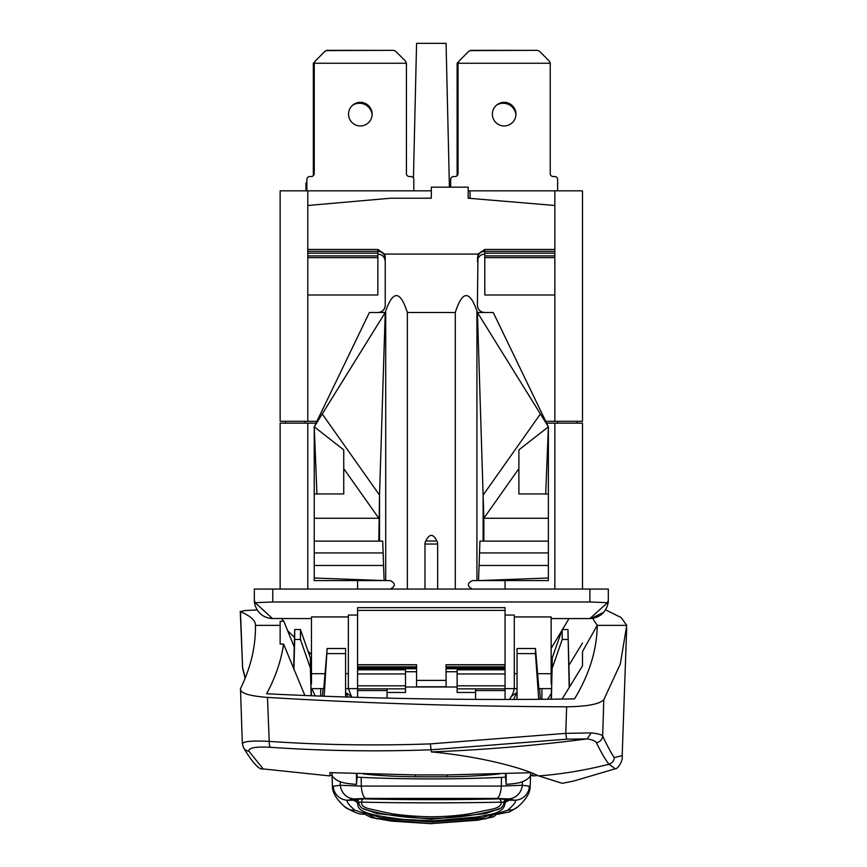 <?xml version="1.0" encoding="UTF-8"?>
<svg xmlns="http://www.w3.org/2000/svg" width="867" height="867" viewBox="0 0 867 867"><rect width="100%" height="100%" fill="white"/><g stroke="black" fill="none" stroke-linecap="round" stroke-linejoin="round"><path stroke-width="1.3" d="M316.921 421.297L280.139 421.297L280.139 190.838L431.322 190.838L431.322 198.218L390.757 198.218L307.796 205.479L307.796 251.311L377.849 251.311L377.849 294.986L307.796 294.986L307.796 251.311M280.139 589.061L280.139 423.139L316.022 423.139M285.622 423.139L285.308 421.297M377.849 254.074C382.423 254.486 384.872 256.99 385.23 261.606M307.796 249.447L377.849 249.447L377.849 251.311C382.412 251.712 384.872 254.204 385.23 258.8M377.849 249.447L384.677 254.074L385.23 256.827L385.23 305.151C384.883 309.66 382.423 312.12 377.849 312.521L380.082 312.521M487.958 312.521L484.783 312.521C480.22 312.12 477.76 309.66 477.414 305.151L477.966 254.074L384.677 254.074M431.322 198.218L431.322 187.153L468.191 187.153L468.191 198.218L554.847 205.479L554.847 249.447L484.783 249.447L484.783 251.311L554.847 251.311L554.847 249.447M477.966 254.074L484.783 249.447M479.549 310.343A7.369 7.369 0 0 0 484.783 312.521L482.561 312.521M378.803 541.127L379.529 495.111L379.529 541.127L314.244 541.127L314.244 580.587L385.717 580.587L385.717 310.917C393.13 289.979 400.348 290.51 407.349 312.521L455.283 312.521C462.295 290.51 469.502 289.979 476.926 310.917L477.414 312.499L493.269 312.521L548.388 426.824L477.414 312.499L483.114 495.111L483.114 541.127L548.388 541.127L548.388 426.824L518.889 449.875L518.889 493.93L545.711 493.93L548.388 426.824M385.717 310.917L385.23 312.499L369.375 312.521L357.572 336.992M322.242 413.96L379.529 495.111L385.23 312.499L314.244 426.824L369.375 312.521M314.244 578.007L384.114 580.587L382.705 541.127L379.529 541.127M407.349 589.061L407.349 312.521M390.204 589.061C395.677 586.244 395.677 583.415 390.204 580.587L385.717 580.587M455.283 589.061L455.283 312.521M437.651 589.061L437.651 544.032A6.329 6.329 0 0 0 436.87 540.986C433.164 533.519 429.468 533.519 425.773 540.986L436.87 540.986M424.982 589.061L424.982 544.032A6.329 6.329 0 0 1 425.773 540.986M472.428 589.061C466.966 586.244 466.966 583.415 472.428 580.587L478.53 580.587L479.939 541.127L483.114 541.127M477.414 258.8C477.771 254.204 480.231 251.712 484.783 251.311L484.783 253.153L554.847 253.153L554.847 294.986L484.783 294.986L484.783 253.153M554.847 251.311L554.847 253.153M477.414 261.606C477.76 256.99 480.22 254.486 484.783 254.074M470.033 198.218L470.033 190.838L582.494 190.838L582.494 421.297L545.722 421.297M546.611 423.139L582.494 423.139L582.494 589.061M577.021 423.139L577.335 421.297M470.033 190.838L468.191 190.838M254.334 589.061L254.334 601.861L254.334 589.061L608.309 589.061L608.309 601.861L607.485 602.706L589.874 601.969L272.769 601.969L255.147 602.706L254.334 600.148M311.481 618.561L271.284 618.507M255.006 605.068L255.397 606.315M263.362 615.982L263.936 616.307M264.468 616.589L265.183 616.936M265.887 617.239L266.429 617.445M267.99 617.933L268.607 618.084M254.79 604.245C257.412 613.077 263.319 617.846 272.509 618.561L255.147 602.706L254.334 600.17M608.309 600.148L607.485 602.706L608.309 601.861L608.309 589.061M551.152 618.561L590.373 618.561C599.444 617.748 605.274 612.98 607.843 604.245M514.283 616.946L551.152 616.946L551.152 683.998L551.759 683.998M509.341 699.452A24.894 24.894 0 0 0 514.283 688.626L514.283 615.061L505.06 615.061M357.572 615.061L348.361 615.061L348.361 688.626L351.688 697.166M310.885 683.998L311.481 683.998L311.481 616.946L348.361 616.946M591.001 618.529L603.757 612.265M606.217 608.667L606.694 607.669M591.402 618.496L589.874 618.561L607.485 602.706M311.481 666.495L310.484 666.495L311.188 695.746M310.57 671.892L311.481 671.892M293.848 668.219L293.826 669.248M300.426 639.467L294.693 639.467L294.693 629.529L300.426 629.529L300.426 639.467L310.397 668.099L311.123 695.746M310.397 668.099L310.397 657.89L310.624 666.495M311.21 688.626L311.394 695.757M311.329 695.746L311.145 688.626M320.703 688.626L320.703 696.114M539.621 688.626L540.379 699.311M541.94 699.29L541.94 688.626M569.023 618.561L562.455 629.529M561.881 630.493L551.152 648.408M287.551 630.558L294.487 637.516M307.991 651.052L311.481 654.563M592.649 618.355L597.244 625.367L626.743 625.367L621.195 617.586L605.545 609.837M294.238 646.977L283.834 621.292L281.558 618.561M283.834 621.292L280.139 621.292L280.139 644.073L283.574 644.073L304.87 695.486M430.368 743.886L565.783 733.363L591.186 732.918L587.111 738.901C592.269 739.67 595.358 740.96 596.377 742.759C601.59 753.141 605.784 760.316 608.959 764.261L615.321 768.769L573.618 781.059L562.217 783.334L538.114 775.727C524.546 768.487 480.329 756.284 431.322 751.906L430.368 743.886C375.801 745.837 322.08 745.002 269.214 741.383L267.48 697.404C248.807 695.941 239.812 693.026 240.473 688.647C250.747 667.612 255.743 646.522 255.451 625.367L280.139 625.367M245.231 677.972L242.597 667.525L240.473 611.603C250.747 616.177 255.743 620.761 255.451 625.367L255.451 624.771M240.473 611.603L244.732 610.563L257.152 609.924M591.186 732.918C597.58 733.504 601.405 734.555 602.673 736.061L603.8 699.723L620.317 663.981L626.743 625.367M603.8 699.723C599.455 704.145 587.067 706.507 566.639 706.8C465.113 706.464 365.397 703.332 267.48 697.404M566.639 706.8L565.783 733.363L566.66 739.183L431.322 749.782C376.777 751.754 323.077 750.93 270.233 747.3C255.602 746.487 248.493 747.798 248.883 751.212A7.369 7.174 150.1 0 1 243.54 747.722L242.337 743.615L240.473 688.647M582.494 651.529L582.494 665.813L582.494 651.529L597.244 625.367C596.897 649.99 589.322 674.504 574.518 698.91C470.781 700.449 368.15 698.737 266.624 693.773C275.489 677.268 281.146 660.697 283.574 644.073M596.377 742.759A7.369 7.131 154.9 0 0 602.673 736.061C607.572 746.422 611.441 753.586 614.291 757.563L622.181 755.623L626.678 628.076M245.123 678.243L242.782 668.977A7.369 6.524 -14.3 0 1 242.597 667.525L240.257 611.419M270.233 747.3A7.369 1.886 -86.1 0 1 269.214 741.383C250.866 740.537 241.991 741.48 242.597 744.189M566.66 739.183L587.111 738.901M562.239 783.324L538.114 775.727C524.546 768.487 480.318 756.284 431.322 751.906C482.995 749.966 534.896 745.642 587.046 738.922M248.883 751.212L263.221 768.931L329.915 775.932L329.915 772.616L415.521 774.925L415.521 776.756A92.184 12.431 180 0 1 363.479 773.949M531.254 772.692L447.199 774.925L415.521 774.925M532.717 773.277L532.717 775.932L537.735 775.532M532.717 775.51L530.593 775.239M332.05 775.239L329.915 775.51M615.321 768.769L615.321 768.769C617.25 769.517 623.34 761.172 622.181 755.623M243.54 747.722L243.54 747.722C252.882 763.231 259.439 770.297 263.221 768.931M499.164 773.949A92.184 12.431 180 0 1 447.123 776.756A221.237 29.836 180 0 1 415.521 776.756M505.526 773.743L505.526 777.157A33.184 4.476 180 0 1 501.451 777.374A221.237 29.836 0 0 1 361.181 777.374A33.184 4.476 180 0 1 357.117 777.157L357.117 773.743M357.117 777.157L356.467 784.375L356.467 773.722M365.343 814.265L364.118 814.124C360.054 814.763 353.573 812.292 344.698 806.711L344.698 806.711C336.775 799.677 332.7 793.132 332.462 787.095L333.242 786.196L340.363 785.264L361.279 786.087L501.354 786.087L522.27 785.264L529.39 786.196L530.17 787.095L530.615 774.534A184.107 24.829 180 0 1 522.389 781.752A32.924 4.443 180 0 1 506.176 784.375L505.526 777.157M356.467 784.375A32.924 4.443 180 0 1 340.243 781.752A184.107 24.829 180 0 1 332.018 774.534A184.107 24.829 180 0 1 332.44 772.735M530.203 772.735A184.107 24.829 180 0 1 530.615 774.534M505.06 699.463L505.06 688.853L457.126 688.853L457.126 692.462L475.571 692.462L475.571 699.398M475.571 692.462L475.571 688.853M505.06 688.853L505.06 669.812L457.126 669.812L457.126 685.808L505.06 685.808M457.126 688.853L457.126 685.808M457.126 673.941L505.06 673.941M457.126 671.741L446.072 671.741M416.572 671.741L405.507 671.741M387.072 698.13L387.072 692.462L405.507 692.462L405.507 669.812L357.572 669.812L357.572 685.808L405.507 685.808M405.507 688.853L357.572 688.853L357.572 685.808M357.572 688.853L357.572 697.35M387.072 692.462L387.072 688.853M405.507 686.989L457.126 686.989M506.176 773.722L506.176 784.375M501.451 777.374L501.354 786.087A14.75 4.769 90.8 0 1 496.683 798.431L508.192 798.897L514.727 800.23C516.797 800.935 514.521 804.229 507.889 810.136L498.026 813.365M364.617 813.365L354.744 810.136C348.111 804.229 345.835 800.935 347.916 800.23L354.451 798.897L365.95 798.431L496.683 798.431M506.09 799.439L499.099 798.865C459.434 799.916 403.22 799.927 363.544 798.865L356.554 799.439M499.099 798.865A3.685 2.016 -91.5 0 1 501.093 802.138C459.759 803.08 402.906 803.08 361.55 802.138L358.721 802.203M363.544 798.865A3.685 2.016 -88.5 0 0 361.55 802.138C361.257 805.476 364.151 807.762 370.252 809.009L385.934 812.552C396.587 814.817 410.817 816.215 428.623 816.768C443.449 816.822 457.137 815.825 469.686 813.766L491.08 809.366C498.178 807.99 501.516 805.573 501.093 802.138L503.9 802.343A3.685 3.685 -26.4 0 1 507.574 799.049M503.922 802.203L503.857 802.723C503.207 806.949 500.324 809.42 495.209 810.146L486.17 812.412C467.92 816.541 448.445 818.513 427.734 818.35C405.572 817.863 385.533 815.143 367.608 810.201C362.308 809.16 359.372 806.678 358.786 802.723L358.732 802.343A3.685 3.685 -153.6 0 0 355.069 799.049M357.876 800.393L354.18 800.75L356.738 801.769M505.905 801.769L508.452 800.75L504.757 800.393M363.934 811.978L376.516 818.73L431.192 823.65L486.029 818.741L498.698 811.978M367.272 813.083L380.18 817.711L431.907 822.057L482.626 817.679L495.371 813.083M508.452 800.75A3.685 3.663 50.3 0 0 504.843 803.774M504.822 803.904L503.76 803.297M354.18 800.75A3.685 3.663 129.7 0 1 356.532 801.585A3.685 3.663 129.7 0 1 356.532 801.596A3.685 3.663 129.7 0 1 357.8 803.774M358.873 803.297L357.822 803.904M362.644 808.445L377.21 813.625L431.658 819.293L485.542 813.604L499.999 808.445M517.046 653.61L535.481 653.61L535.481 648.505L517.046 648.505L517.046 699.441M535.481 653.61L538.71 699.322M535.481 648.505L538.873 688.626M582.494 643.043L568.893 665.325M551.304 693.481L547.619 699.246M562.098 699.084L582.494 665.813M323.77 688.626L327.152 648.505L324.15 696.234M323.012 688.626L322.481 696.179M327.152 653.61L345.586 653.61L345.586 696.97M345.586 653.61L345.586 648.505L327.152 648.505M315.144 695.898L311.903 688.626M569.272 687.477L568.785 668.219M551.358 699.203L552.138 666.495M551.217 699.214L551.499 688.626M569.402 687.26L568.719 663.472M552.019 666.495L552.246 657.89L562.217 629.529L567.939 629.529L569.207 687.585M567.939 629.529L569.467 687.152M552.246 657.89L551.434 699.203M552.246 668.099L562.217 639.467L562.217 629.529M567.939 639.467L562.217 639.467M551.434 688.626L551.152 699.214M551.152 671.892L552.073 671.892M357.572 673.941L405.507 673.941M511.497 696.255L515.876 693.156A95.132 26.823 180 0 1 516.288 693.383L513.817 699.452M516.288 693.383L517.046 694.012M345.586 694.012L346.356 693.383A95.132 26.823 180 0 1 346.757 693.156L351.146 696.255M347.83 697.046L346.356 693.383M293.718 668.988L293.74 668.186M294.693 629.529L293.653 668.825M294.693 639.467L293.913 669.443M300.426 629.529L310.397 657.89M357.572 688.626L345.586 688.626M517.046 688.626L505.06 688.626M357.572 610.422L357.572 607.669L505.06 607.669L505.06 610.422L357.572 610.422L357.572 666.821L416.572 666.821M416.572 668.75L357.572 668.75L357.572 666.821M446.072 668.75L505.06 668.75L505.06 664.729L446.072 664.729L446.072 686.783L416.572 686.783L416.572 664.729L357.572 664.729M446.072 680.389L416.572 680.389M357.572 667.146L416.572 667.146M357.572 667.46L416.572 667.46M357.572 667.785L416.572 667.785M357.572 668.11L416.572 668.11M357.572 668.424L416.572 668.424M416.572 664.826L357.572 664.826M505.06 664.729L505.06 610.422M505.06 668.424L446.072 668.424M505.06 668.11L446.072 668.11M505.06 667.785L446.072 667.785M505.06 667.46L446.072 667.46M505.06 667.146L446.072 667.146M505.06 666.821L446.072 666.821M505.06 664.826L446.072 664.826M357.572 580.587L357.572 589.061M385.23 305.151A7.369 7.369 0 0 1 377.849 312.521L374.685 312.521M314.244 493.93L314.244 426.824L316.932 493.93L314.244 493.93L314.244 541.127M314.244 565.468L383.322 565.468M314.244 552.929L382.705 552.929M343.744 468.613L378.803 518.271L314.244 518.271M316.932 493.93L343.744 493.93L343.744 449.875L314.244 426.824M343.744 493.93L343.744 468.895M343.744 458.394L343.744 449.875M505.06 589.061L505.06 580.587M505.06 336.992L493.269 312.521M479.527 310.321A7.369 7.369 0 0 1 477.414 305.151M548.388 578.007L548.388 580.587L478.53 580.587L548.388 578.007L548.388 541.127M479.321 565.468L548.388 565.468M479.939 552.929L548.388 552.929M483.84 541.127L483.84 518.271L548.388 518.271M540.401 413.96L483.114 495.111L483.84 518.271L518.889 468.613M545.711 493.93L548.388 493.93M449.409 187.153L446.072 43.35L416.572 43.35L413.44 178.06M557.611 190.838L557.611 179.48A2.948 2.948 0 0 0 554.663 176.532L553.189 176.532A2.948 2.948 0 0 1 550.231 173.584L550.231 63.258L458.047 63.258L458.047 173.584A2.948 2.948 0 0 1 455.099 176.532L453.625 176.532A2.948 2.948 0 0 0 450.677 179.48L450.677 187.153M492.348 114.141A11.802 11.802 0 0 1 504.139 102.349A11.802 11.802 0 0 1 515.941 114.141A11.802 11.802 0 0 1 504.139 125.943A11.802 11.802 0 0 1 492.348 114.141M550.231 63.258L549.375 61.178L539.415 51.218L537.323 50.351L470.954 50.351L468.874 51.218L458.914 61.178L458.047 63.258L457.126 63.258L458.285 62.099M449.756 187.153L449.756 183.1L450.677 183.1M457.126 175.73L457.126 63.258M496.358 105.275A12.723 12.723 0 0 1 515.908 115.051M469.795 50.589L536.402 50.351M413.808 190.838L413.808 179.48A2.948 2.948 0 0 0 410.86 176.532L409.376 176.532A2.948 2.948 0 0 1 406.428 173.584L406.428 63.258L405.572 61.178L395.612 51.218L393.52 50.351L327.152 50.351L325.071 51.218L315.111 61.178L314.244 63.258L314.244 173.584A2.948 2.948 0 0 1 311.296 176.532L309.822 176.532A2.948 2.948 0 0 0 306.875 179.48L306.875 190.838M406.428 63.258L313.323 63.258L314.483 62.099M348.545 114.141A11.802 11.802 0 0 1 360.336 102.349A11.802 11.802 0 0 1 372.138 114.141A11.802 11.802 0 0 1 360.336 125.943A11.802 11.802 0 0 1 348.545 114.141M305.953 190.838L305.953 183.1L306.875 183.1M313.323 175.73L313.323 63.258M352.555 105.275A12.723 12.723 0 0 1 372.106 115.051M325.992 50.589L392.599 50.351M305.086 423.139L304.967 421.297M307.796 421.297L307.796 294.986M307.796 205.479L307.796 190.838M307.796 253.153L377.849 253.153M307.796 255.928L377.849 255.928M307.796 257.651L377.849 257.651M476.926 580.587L476.926 310.917M554.847 190.838L554.847 205.479M554.847 294.986L554.847 421.297M557.546 423.139L557.676 421.297M272.769 601.969L272.769 589.061M589.874 589.061L589.874 601.969M514.283 673.692L517.046 673.692M537.453 673.692L551.152 673.692M311.481 673.692L325.19 673.692M345.586 673.692L348.361 673.692M538.559 775.954C561.794 774.155 585.258 770.254 608.959 764.261A7.369 7.315 144.2 0 0 614.291 757.563M447.123 774.925L447.123 776.756M354.451 798.897A14.75 14.121 82.5 0 1 340.363 785.264L340.243 781.752M365.95 798.431A14.75 4.769 89.2 0 1 361.279 786.087L361.181 777.374M508.192 798.897A14.75 14.121 97.5 0 0 522.27 785.264L522.389 781.752M505.06 690.566L475.571 690.566M357.572 690.566L387.072 690.566M529.39 786.196A14.75 14.674 113.2 0 1 514.727 800.23L504.908 800.23M530.17 787.095C529.943 793.132 525.868 799.677 517.946 806.711L517.946 806.711A14.75 13.655 -133 0 1 507.889 810.136M517.946 806.711C511.465 810.97 508.181 812.78 508.105 812.141L498.514 814.124A14.75 4.844 -96.5 0 1 497.56 813.961M364.118 814.124A14.75 4.844 -83.5 0 0 365.083 813.961M344.698 806.711A14.75 13.655 -47 0 0 354.744 810.136M333.242 786.196A14.75 14.674 66.8 0 0 347.916 800.23L357.735 800.23M307.796 423.139L307.796 589.061M554.847 423.139L554.847 589.061M424.982 544.032L437.651 544.032M484.783 257.651L554.847 257.651M484.783 255.928L554.847 255.928M254.356 602.077L254.681 603.746L254.356 602.077M608.287 602.077L607.951 603.746M608.309 601.861L608.309 600.17M538.645 688.626L551.64 688.626M311.004 688.626L323.998 688.626M242.782 668.977L242.337 665.954M332.462 787.095L332.018 774.534M505.949 799.428L503.857 802.723M498.514 814.124L497.29 814.265M498.926 811.87L493.789 816.768L477.674 820.204L430.455 823.65L391.472 821.114L371.206 817.516L365.982 814.915L363.707 811.87M506.241 801.476L504.832 803.839C504.312 809.561 498.438 813.3 487.221 815.045L477.5 816.92L433.695 820.876L403.079 819.413C387.668 817.473 377.47 815.804 372.485 814.406C362.157 812.043 357.269 808.521 357.8 803.839L356.391 801.476M358.786 802.723L358.721 802.278C357.432 799.818 356.64 798.843 356.337 799.363L356.695 799.428M289.383 635.077L291.431 639.976M551.152 666.495L552.16 666.495"/></g></svg>
